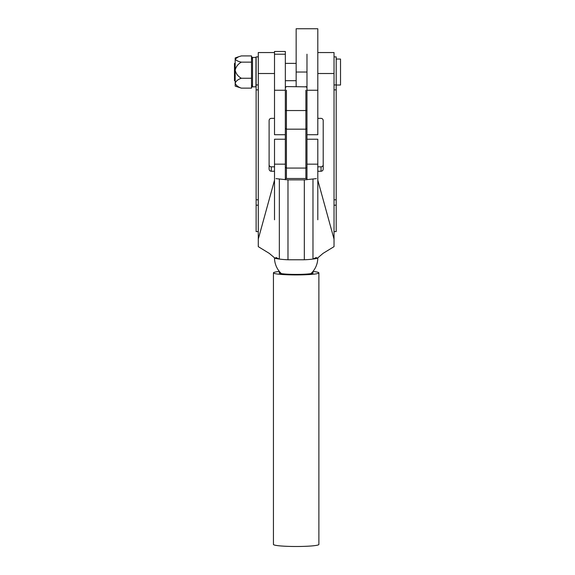 <?xml version="1.0" encoding="UTF-8"?>
<svg xmlns="http://www.w3.org/2000/svg" width="575" height="575" viewBox="0 0 575 575"><rect width="100%" height="100%" fill="white"/><g stroke="black" fill="none" stroke-linecap="round" stroke-linejoin="round"><path stroke-width="0.86" d="M317.803 54.201L317.803 134.722L306.978 134.722L306.978 54.201M274.512 51.477L274.512 134.722L285.337 134.722L285.337 51.477L274.512 51.477M305.893 178.516L305.893 129.174L286.415 129.174L285.337 128.333L285.337 178.516L306.978 178.516L306.978 128.333L305.893 129.174L305.893 110.544L285.337 110.537L285.337 90.246L274.512 90.246M306.978 167.21L305.893 168.072L286.415 168.072L285.337 167.21M306.978 91.159L306.978 110.537L305.893 110.544L305.893 90.218M306.978 139.229L317.803 139.229L317.803 164.162L306.978 164.162L306.978 179.738M317.803 164.162L317.803 219.779M285.337 139.229L274.512 139.229L274.512 164.162L285.337 164.162L285.337 179.738M274.512 164.162L274.512 219.779M258.283 56.889L256.119 56.889L256.119 231.588L258.283 231.588M334.032 56.889L336.195 56.889L336.195 231.588L334.032 231.588M278.293 258.887A21.642 1.969 180 0 1 276.855 258.671L275.942 257.449L278.961 258.994A21.642 1.969 180 0 1 274.534 257.88M317.803 180.176L334.032 239.107L334.032 73.514L317.803 73.514M334.032 239.107L334.032 246.653L323.057 253.367L317.723 257.938A21.642 1.969 180 0 1 315.459 258.671L316.372 257.449L312.973 259.052A19.478 1.768 180 0 1 304.326 259.771L287.989 259.771A19.478 1.768 180 0 1 279.342 259.052L278.961 258.994M317.803 52.555L334.032 52.555L334.032 73.514M317.781 257.88A21.642 1.969 180 0 1 313.353 258.994M317.803 118.357L321.044 118.357C322.352 118.493 323.071 119.212 323.207 120.513L323.207 169.093C323.071 170.394 322.352 171.113 321.044 171.249L321.044 166.822L317.803 166.822M321.044 166.822A2.163 2.149 180 0 0 323.207 164.673M317.803 171.249L321.044 171.249M274.512 180.176L258.283 239.107L258.283 246.653L269.258 253.367L274.656 257.923L276.855 258.671A21.642 1.969 180 0 1 274.591 257.938L274.656 257.923M287.989 259.771L287.989 179.874L304.326 179.874L304.326 259.771M304.326 179.874L316.351 178.631M287.989 179.874L275.964 178.631M269.107 164.673A2.163 2.149 180 0 0 271.271 166.822L271.271 171.249L274.512 171.249M274.512 166.822L271.271 166.822M274.512 52.555L258.283 52.555L258.283 239.107M271.271 171.249C269.963 171.113 269.244 170.394 269.107 169.093L269.107 120.513C269.244 119.212 269.963 118.493 271.271 118.357L274.512 118.357M312.973 179.156L312.973 259.052M314.022 258.887A21.642 1.969 180 0 0 315.459 258.671L317.659 257.923M275.942 257.449L278.228 258.851M279.342 179.156L279.342 259.052M314.087 258.851L316.372 257.449M235.182 63.379L234.478 63.379L234.478 80.694L235.182 80.694M336.195 59.052L340.522 59.052L340.522 85.021L336.195 85.021M312.175 272.349A16.991 1.545 180 0 1 313.145 272.866A16.991 1.545 180 0 1 304.261 274.225A16.991 1.545 180 0 1 286.903 274.16A16.991 1.545 180 0 1 279.17 272.866A16.991 1.545 180 0 1 280.133 272.349M312.937 271.472A22.727 2.063 180 0 1 318.881 272.866L318.881 544.439A22.727 2.063 180 0 1 307 546.25A22.727 2.063 180 0 1 283.777 546.164A22.727 2.063 180 0 1 273.434 544.439L273.434 272.866A22.727 2.063 180 0 1 279.378 271.472M318.881 272.866A22.727 2.063 180 0 1 307 274.678A22.727 2.063 180 0 1 283.777 274.598A22.727 2.063 180 0 1 273.434 272.866M306.978 72.033L296.154 72.033L296.154 28.75L317.803 28.75L317.803 71.214M296.154 72.033L296.154 86.573M252.497 72.033L252.497 86.839L255.961 86.839L255.961 57.435L252.497 57.435L252.497 72.033M255.961 57.435L252.497 57.435M251.512 55.926L251.512 78.257L241.349 78.257C238.043 76.417 235.987 73.737 235.182 70.208C235.98 66.678 238.036 63.998 241.349 62.15C238.05 61.446 235.994 60.404 235.182 59.038L238.474 56.803L241.349 55.926L251.512 55.926M251.512 78.257L251.512 88.14L252.497 84.618M251.512 88.14L241.349 88.14C238.043 87.012 235.987 85.366 235.182 83.203C235.98 81.039 238.036 79.386 241.349 78.257M238.474 56.803L235.182 57.967L235.182 86.106L241.349 88.14M251.512 62.15L241.349 62.15M317.803 90.246L306.978 90.246M274.512 54.201L285.337 54.201M286.415 90.218L286.415 178.516M285.337 87.659L286.415 86.573L305.893 86.839M256.119 205.196L258.283 205.196M336.195 84.927L334.032 84.927M274.512 73.514L258.283 73.514M336.195 89.865L334.032 89.865M336.195 199.791L334.032 199.791M336.195 205.196L334.032 205.196M256.119 199.791L258.283 199.791M256.119 89.865L258.283 89.865M256.119 84.927L258.283 84.927M305.893 86.573L306.978 87.652M274.512 257.866A21.642 21.642 0 0 0 281.398 273.628M310.917 273.628A21.642 21.642 0 0 0 317.803 257.866M285.337 80.694L296.154 80.694M285.337 63.379L296.154 63.379M252.497 59.448L251.785 56.803"/></g></svg>
